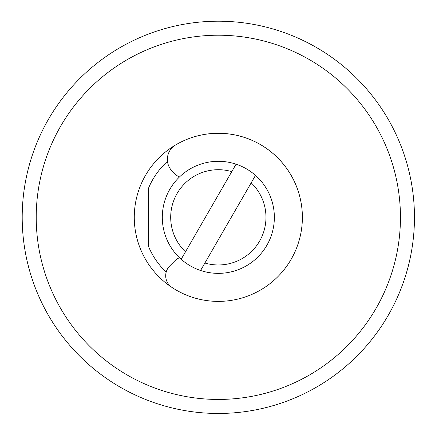 <?xml version="1.0" encoding="UTF-8"?>
<svg xmlns="http://www.w3.org/2000/svg" width="435" height="435" viewBox="0 0 435 435"><rect width="100%" height="100%" fill="white"/><g stroke="black" fill="none" stroke-linecap="round" stroke-linejoin="round"><path stroke-width="0.65" d="M22.201 217.331A196.131 196.131 0 0 1 316.397 47.48A196.131 196.131 0 0 1 316.397 387.188A196.131 196.131 0 0 1 22.201 217.331M400.45 217.331A182.124 182.124 0 0 0 127.27 59.611A182.124 182.124 0 0 0 127.27 375.052A182.124 182.124 0 0 0 400.45 217.331M134.274 217.331A84.058 84.058 0 0 1 273.68 154.072A84.058 84.058 0 0 1 273.68 280.591A84.058 84.058 0 0 1 134.274 217.331M166.175 272.131A75.652 75.652 0 0 1 148.286 245.905L148.286 188.757A75.652 75.652 0 0 1 167.475 161.325M179.492 176.936A14.007 14.007 0 0 1 174.87 173.869L172.293 171.292A16.813 16.813 0 0 1 175.642 144.926A84.058 84.058 0 0 1 280.662 273.724A84.058 84.058 0 0 1 171.983 287.453A14.007 14.007 0 0 1 169.802 265.861L174.87 260.793A14.007 14.007 0 0 1 179.492 257.727M152.174 401.967A196.131 196.131 0 0 1 91.508 366.944M231.773 171.635A47.632 47.632 0 0 0 185.479 251.821L181.172 259.276A56.039 56.039 0 0 1 236.075 164.18L185.479 251.821M255.486 175.387A56.039 56.039 0 0 1 200.584 270.483L204.89 263.028A47.632 47.632 0 0 0 251.185 182.841L255.486 175.387A56.039 56.039 0 0 0 236.075 164.18M181.172 259.276A56.039 56.039 0 0 0 200.584 270.483M204.89 263.028L251.185 182.841"/></g></svg>
